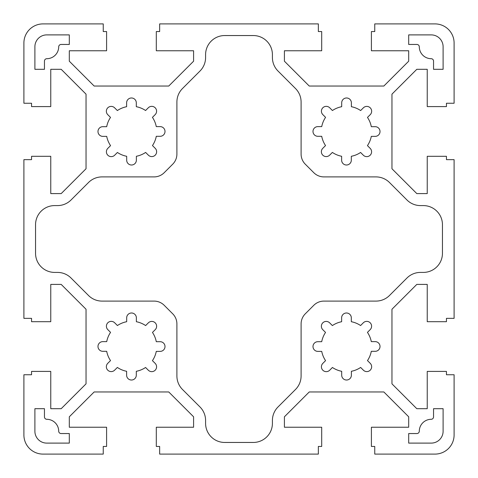 <?xml version="1.0" encoding="UTF-8"?>
<svg xmlns="http://www.w3.org/2000/svg" width="478" height="478" viewBox="0 0 478 478"><rect width="100%" height="100%" fill="white"/><g stroke="black" fill="none" stroke-linecap="round" stroke-linejoin="round"><path stroke-width="0.72" d="M224.708 35.545L253.292 35.545A19.12 19.12 0 0 1 272.412 54.665L272.412 57.509A19.12 19.12 0 0 0 278.011 71.031L295.494 88.514A19.12 19.12 0 0 1 301.098 102.035L301.098 154.065A14.34 14.34 0 0 0 305.299 164.205L313.795 172.701A14.34 14.34 0 0 0 323.935 176.902L375.965 176.902A19.12 19.12 0 0 1 389.486 182.506L406.969 199.989A19.12 19.12 0 0 0 420.491 205.588L423.335 205.588A19.12 19.12 0 0 1 442.455 224.708L442.455 253.292A19.12 19.12 0 0 1 423.335 272.412L420.491 272.412A19.12 19.12 0 0 0 406.969 278.011L389.486 295.494A19.12 19.12 0 0 1 375.965 301.098L323.935 301.098A14.34 14.34 0 0 0 313.795 305.299L305.299 313.795A14.34 14.34 0 0 0 301.098 323.935L301.098 375.965A19.12 19.12 0 0 1 295.494 389.486L278.011 406.969A19.12 19.12 0 0 0 272.412 420.491L272.412 423.335A19.12 19.12 0 0 1 253.292 442.455L224.708 442.455A19.12 19.12 0 0 1 205.588 423.335L205.588 420.491A19.12 19.12 0 0 0 199.989 406.969L182.506 389.486A19.12 19.12 0 0 1 176.902 375.965L176.902 323.935A14.34 14.34 0 0 0 172.701 313.795L164.205 305.299A14.34 14.34 0 0 0 154.065 301.098L102.035 301.098A19.12 19.12 0 0 1 88.514 295.494L71.031 278.011A19.12 19.12 0 0 0 57.509 272.412L54.665 272.412A19.12 19.12 0 0 1 35.545 253.292L35.545 224.708A19.12 19.12 0 0 1 54.665 205.588L57.509 205.588A19.12 19.12 0 0 0 71.031 199.989L88.514 182.506A19.12 19.12 0 0 1 102.035 176.902L154.065 176.902A14.34 14.34 0 0 0 164.205 172.701L172.701 164.205A14.34 14.34 0 0 0 176.902 154.065L176.902 102.035A19.12 19.12 0 0 1 182.506 88.514L199.989 71.031A19.12 19.12 0 0 0 205.588 57.509L205.588 54.665A19.12 19.12 0 0 1 224.708 35.545M341.698 371.304A25.256 25.256 0 0 1 332.431 367.48L329.683 370.229A4.846 4.846 0 0 1 322.835 370.229A4.846 4.846 0 0 1 322.835 363.376L325.572 360.639A25.256 25.256 0 0 1 321.724 351.384L317.84 351.384A4.846 4.846 0 0 1 312.994 346.544A4.846 4.846 0 0 1 317.84 341.698L321.712 341.698A25.256 25.256 0 0 1 325.536 332.431L322.787 329.683A4.846 4.846 0 0 1 322.787 322.835A4.846 4.846 0 0 1 329.635 322.835L332.377 325.572A25.256 25.256 0 0 1 341.627 321.724L341.627 317.84A4.846 4.846 0 0 1 346.472 312.994A4.846 4.846 0 0 1 351.318 317.84L351.318 321.712A25.256 25.256 0 0 1 360.585 325.536L363.328 322.787A4.846 4.846 0 0 1 370.181 322.787A4.846 4.846 0 0 1 370.181 329.635L367.445 332.377A25.256 25.256 0 0 1 371.292 341.627L375.176 341.627A4.846 4.846 0 0 1 380.022 346.472A4.846 4.846 0 0 1 375.176 351.318L371.304 351.318A25.256 25.256 0 0 1 367.48 360.585L370.229 363.328A4.846 4.846 0 0 1 370.229 370.181A4.846 4.846 0 0 1 363.376 370.181L360.639 367.445A25.256 25.256 0 0 1 351.384 371.292L351.384 375.176A4.846 4.846 0 0 1 346.544 380.022A4.846 4.846 0 0 1 341.698 375.176L341.698 371.304M325.536 145.569A25.256 25.256 0 0 1 321.712 136.302L317.84 136.302A4.846 4.846 0 0 1 312.994 131.456A4.846 4.846 0 0 1 317.84 126.616L321.724 126.616A25.256 25.256 0 0 1 325.572 117.361L322.835 114.624A4.846 4.846 0 0 1 322.835 107.771A4.846 4.846 0 0 1 329.683 107.771L332.431 110.52A25.256 25.256 0 0 1 341.698 106.696L341.698 102.824A4.846 4.846 0 0 1 346.544 97.978A4.846 4.846 0 0 1 351.384 102.824L351.384 106.708A25.256 25.256 0 0 1 360.639 110.555L363.376 107.819A4.846 4.846 0 0 1 370.229 107.819A4.846 4.846 0 0 1 370.229 114.672L367.48 117.415A25.256 25.256 0 0 1 371.304 126.682L375.176 126.682A4.846 4.846 0 0 1 380.022 131.528A4.846 4.846 0 0 1 375.176 136.373L371.292 136.373A25.256 25.256 0 0 1 367.445 145.623L370.181 148.365A4.846 4.846 0 0 1 370.181 155.213A4.846 4.846 0 0 1 363.328 155.213L360.585 152.464A25.256 25.256 0 0 1 351.318 156.288L351.318 160.16A4.846 4.846 0 0 1 346.472 165.006A4.846 4.846 0 0 1 341.627 160.16L341.627 156.276A25.256 25.256 0 0 1 332.377 152.428L329.635 155.165A4.846 4.846 0 0 1 322.787 155.165A4.846 4.846 0 0 1 322.787 148.317L325.536 145.569M110.52 360.585A25.256 25.256 0 0 1 106.696 351.318L102.824 351.318A4.846 4.846 0 0 1 97.978 346.472A4.846 4.846 0 0 1 102.824 341.627L106.708 341.627A25.256 25.256 0 0 1 110.555 332.377L107.819 329.635A4.846 4.846 0 0 1 107.819 322.787A4.846 4.846 0 0 1 114.672 322.787L117.415 325.536A25.256 25.256 0 0 1 126.682 321.712L126.682 317.84A4.846 4.846 0 0 1 131.528 312.994A4.846 4.846 0 0 1 136.373 317.84L136.373 321.724A25.256 25.256 0 0 1 145.623 325.572L148.365 322.835A4.846 4.846 0 0 1 155.213 322.835A4.846 4.846 0 0 1 155.213 329.683L152.464 332.431A25.256 25.256 0 0 1 156.288 341.698L160.16 341.698A4.846 4.846 0 0 1 165.006 346.544A4.846 4.846 0 0 1 160.16 351.384L156.276 351.384A25.256 25.256 0 0 1 152.428 360.639L155.165 363.376A4.846 4.846 0 0 1 155.165 370.229A4.846 4.846 0 0 1 148.317 370.229L145.569 367.48A25.256 25.256 0 0 1 136.302 371.304L136.302 375.176A4.846 4.846 0 0 1 131.456 380.022A4.846 4.846 0 0 1 126.616 375.176L126.616 371.292A25.256 25.256 0 0 1 117.361 367.445L114.624 370.181A4.846 4.846 0 0 1 107.771 370.181A4.846 4.846 0 0 1 107.771 363.328L110.52 360.585M136.302 106.696A25.256 25.256 0 0 1 145.569 110.52L148.317 107.771A4.846 4.846 0 0 1 155.165 107.771A4.846 4.846 0 0 1 155.165 114.624L152.428 117.361A25.256 25.256 0 0 1 156.276 126.616L160.16 126.616A4.846 4.846 0 0 1 165.006 131.456A4.846 4.846 0 0 1 160.16 136.302L156.288 136.302A25.256 25.256 0 0 1 152.464 145.569L155.213 148.317A4.846 4.846 0 0 1 155.213 155.165A4.846 4.846 0 0 1 148.365 155.165L145.623 152.428A25.256 25.256 0 0 1 136.373 156.276L136.373 160.16A4.846 4.846 0 0 1 131.528 165.006A4.846 4.846 0 0 1 126.682 160.16L126.682 156.288A25.256 25.256 0 0 1 117.415 152.464L114.672 155.213A4.846 4.846 0 0 1 107.819 155.213A4.846 4.846 0 0 1 107.819 148.365L110.555 145.623A25.256 25.256 0 0 1 106.708 136.373L102.824 136.373A4.846 4.846 0 0 1 97.978 131.528A4.846 4.846 0 0 1 102.824 126.682L106.696 126.682A25.256 25.256 0 0 1 110.52 117.415L107.771 114.672A4.846 4.846 0 0 1 107.771 107.819A4.846 4.846 0 0 1 114.624 107.819L117.361 110.555A25.256 25.256 0 0 1 126.616 106.708L126.616 102.824A4.846 4.846 0 0 1 131.456 97.978A4.846 4.846 0 0 1 136.302 102.824L136.302 106.696M431.246 419.296A2.39 2.39 0 0 0 433.546 416.906L433.546 408.69L443.106 408.69L443.106 431.246A11.86 11.86 0 0 1 431.246 443.106L408.69 443.106L408.69 433.546L416.906 433.546A2.39 2.39 0 0 0 419.296 431.246A11.95 11.95 0 0 1 431.246 419.296M46.754 419.296A11.95 11.95 0 0 1 58.704 431.246A2.39 2.39 0 0 0 61.094 433.546L69.31 433.546L69.31 443.106L46.754 443.106A11.86 11.86 0 0 1 34.894 431.246L34.894 408.69L44.454 408.69L44.454 416.906A2.39 2.39 0 0 0 46.754 419.296M69.31 34.894L69.31 44.454L61.094 44.454A2.39 2.39 0 0 0 58.704 46.754A11.95 11.95 0 0 1 46.754 58.704A2.39 2.39 0 0 0 44.454 61.094L44.454 69.31L34.894 69.31L34.894 46.754A11.86 11.86 0 0 1 46.754 34.894L69.31 34.894M431.246 58.704A11.95 11.95 0 0 1 419.296 46.754A2.39 2.39 0 0 0 416.906 44.454L408.69 44.454L408.69 34.894L431.246 34.894A11.86 11.86 0 0 1 443.106 46.754L443.106 69.31L433.546 69.31L433.546 61.094A2.39 2.39 0 0 0 431.246 58.704M23.9 43.02A19.12 19.12 0 0 1 43.02 23.9L103.248 23.9L103.248 31.548L106.594 31.548L106.594 50.764L69.31 50.764L69.31 61.202L94.154 86.04L168.752 86.04L193.59 61.202L193.59 50.764L156.306 50.764L156.306 31.548L159.652 31.548L159.652 23.9L318.348 23.9L318.348 31.548L321.694 31.548L321.694 50.764L284.41 50.764L284.41 61.202L309.248 86.04L383.846 86.04L408.69 61.202L408.69 50.764L371.406 50.764L371.406 31.548L374.752 31.548L374.752 23.9L434.98 23.9A19.12 19.12 0 0 1 454.1 43.02L454.1 103.248L446.452 103.248L446.452 106.594L427.236 106.594L427.236 69.31L416.798 69.31L391.96 94.154L391.96 168.752L416.798 193.59L427.236 193.59L427.236 156.306L446.452 156.306L446.452 159.652L454.1 159.652L454.1 318.348L446.452 318.348L446.452 321.694L427.236 321.694L427.236 284.41L416.798 284.41L391.96 309.248L391.96 383.846L416.798 408.69L427.236 408.69L427.236 371.406L446.452 371.406L446.452 374.752L454.1 374.752L454.1 434.98A19.12 19.12 0 0 1 434.98 454.1L374.752 454.1L374.752 446.452L371.406 446.452L371.406 427.236L408.69 427.236L408.69 416.798L383.846 391.96L309.248 391.96L284.41 416.798L284.41 427.236L321.694 427.236L321.694 446.452L318.348 446.452L318.348 454.1L159.652 454.1L159.652 446.452L156.306 446.452L156.306 427.236L193.59 427.236L193.59 416.798L168.752 391.96L94.154 391.96L69.31 416.798L69.31 427.236L106.594 427.236L106.594 446.452L103.248 446.452L103.248 454.1L43.02 454.1A19.12 19.12 0 0 1 23.9 434.98L23.9 374.752L31.548 374.752L31.548 371.406L50.764 371.406L50.764 408.69L61.202 408.69L86.04 383.846L86.04 309.248L61.202 284.41L50.764 284.41L50.764 321.694L31.548 321.694L31.548 318.348L23.9 318.348L23.9 159.652L31.548 159.652L31.548 156.306L50.764 156.306L50.764 193.59L61.202 193.59L86.04 168.752L86.04 94.154L61.202 69.31L50.764 69.31L50.764 106.594L31.548 106.594L31.548 103.248L23.9 103.248L23.9 43.02"/></g></svg>
